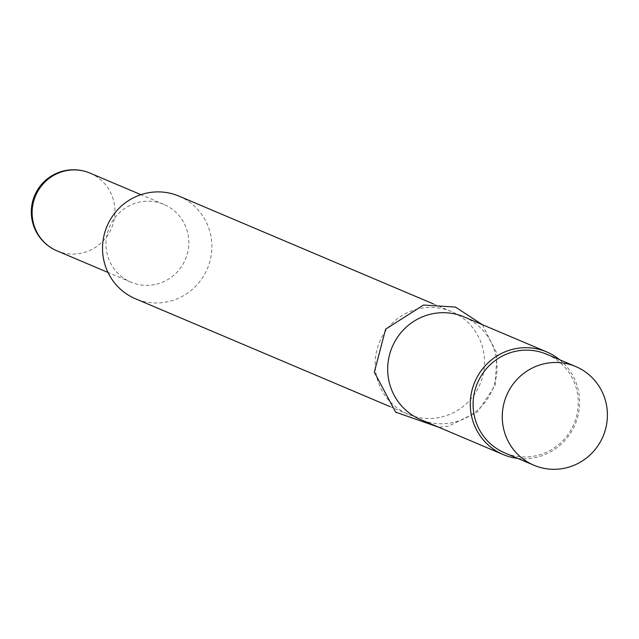 <?xml version="1.0" encoding="UTF-8"?>
<svg xmlns="http://www.w3.org/2000/svg" width="639" height="639" viewBox="0 0 639 639"><rect width="100%" height="100%" fill="white"/><g stroke="black" fill="none" stroke-linecap="round" stroke-linejoin="round"><path stroke-width="0.48" stroke-dasharray="3.19 2.4" d="M439.464 417.459A55.737 54.483 -67 0 1 408.113 414.272A55.737 54.483 -67 0 1 375.548 357.417A55.737 54.483 -67 0 1 420.238 308.429A55.737 54.483 -67 0 1 451.597 311.624A55.737 54.483 -67 0 1 484.162 368.479A55.737 54.483 -67 0 1 439.464 417.459M178.936 196.109A55.737 54.483 -67 0 1 211.501 252.964A55.737 54.483 -67 0 1 166.811 301.951A55.737 54.483 -67 0 1 135.452 298.756M154.686 284.587A42.23 41.279 -67 0 1 130.931 282.166A42.23 41.279 -67 0 1 106.258 239.09A42.23 41.279 -67 0 1 140.117 201.98A42.23 41.279 -67 0 1 163.88 204.4A42.23 41.279 -67 0 1 188.553 247.477A42.23 41.279 -67 0 1 154.686 284.587M464.098 316.92A55.737 54.483 -67 0 1 496.655 373.775A55.737 54.483 -67 0 1 451.965 422.754A55.737 54.483 -67 0 1 420.606 419.559M559.636 359.725A55.737 54.483 -67 0 1 577.856 416.38A55.737 54.483 -67 0 1 534.563 457.748A55.737 54.483 -67 0 1 517.822 458.419M546.577 354.198A53.596 52.382 -67 0 1 577.888 408.864A53.596 52.382 -67 0 1 534.915 455.958A53.596 52.382 -67 0 1 504.762 452.891M90.011 173.105A42.23 41.279 -67 0 1 114.317 203.913A42.23 41.279 -67 0 1 80.826 253.3A42.23 41.279 -67 0 1 57.063 250.879M408.113 414.272L389.886 406.548M130.931 282.166L107.983 272.446M482.317 324.644L496.99 353.519L495.169 385.357L477.605 411.875L448.714 426.133L438.833 427.283M163.88 204.4L140.931 194.679M451.597 311.624L433.37 303.908"/><path stroke-width="0.96" d="M389.886 406.548L135.452 298.756A55.737 54.483 -67 0 1 102.895 241.901A55.737 54.483 -67 0 1 147.585 192.922A55.737 54.483 -67 0 1 178.936 196.109L433.37 303.908M517.822 458.419A55.737 54.483 -67 0 1 503.205 454.561L420.606 419.559A55.737 54.483 -67 0 1 388.049 362.712A55.737 54.483 -67 0 1 432.739 313.725A55.737 54.483 -67 0 1 464.098 316.92L546.688 351.913A55.737 54.483 -67 0 1 559.636 359.725M503.205 454.561A55.737 54.483 -67 0 1 470.647 397.706A55.737 54.483 -67 0 1 515.338 348.718A55.737 54.483 -67 0 1 546.688 351.913M533.924 465.24L504.762 452.891A53.596 52.382 -67 0 1 473.451 398.225A53.596 52.382 -67 0 1 516.432 351.123A53.596 52.382 -67 0 1 546.577 354.198L575.739 366.546A53.596 52.382 -67 0 1 607.05 421.213A53.596 52.382 -67 0 1 564.077 468.315A53.596 52.382 -67 0 1 533.924 465.24A53.596 52.382 -67 0 1 502.613 410.573A53.596 52.382 -67 0 1 545.594 363.479A53.596 52.382 -67 0 1 575.739 366.546M32.757 220.064A42.23 41.279 -67 0 1 66.256 170.685A42.23 41.279 -67 0 1 90.011 173.105A42.23 42.23 0 0 0 31.95 219.321A42.23 42.23 0 0 0 57.063 250.879A42.23 41.279 -67 0 1 32.757 220.064M107.983 272.446L57.063 250.879M438.833 427.283L395.597 412.123L374.326 372.154L385.629 329.157L423.497 305.059L455.455 307.079L482.317 324.644M140.931 194.679L90.011 173.105"/></g></svg>

